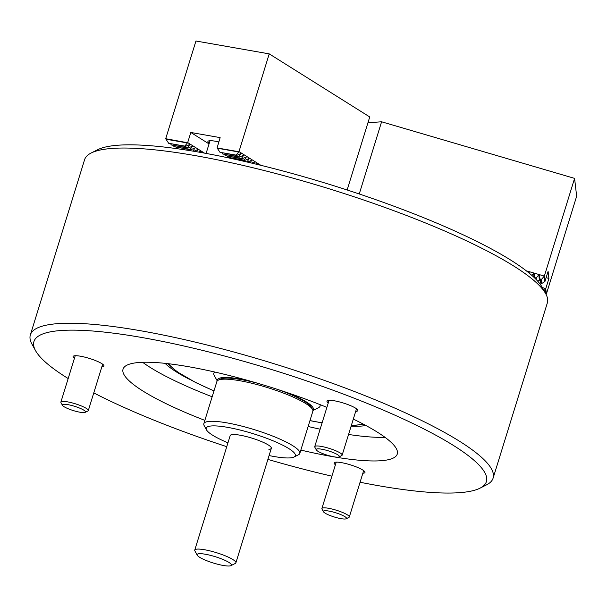 <?xml version="1.0" encoding="UTF-8"?>
<svg xmlns="http://www.w3.org/2000/svg" width="607" height="607" viewBox="0 0 607 607"><rect width="100%" height="100%" fill="white"/><g stroke="black" fill="none" stroke-linecap="round" stroke-linejoin="round"><path stroke-width="0.91" d="M335.436 464.75A16.146 2.967 17.2 0 1 334.123 462.913A16.146 2.967 17.2 0 1 335.982 462.162A16.146 2.967 17.2 0 1 353.79 465.971A16.146 2.967 17.2 0 1 364.974 472.466A16.146 2.967 17.2 0 1 363.107 473.217A16.146 2.967 17.2 0 1 362.857 473.232M328.281 402.896A16.146 2.967 17.2 0 1 326.968 401.06A16.146 2.967 17.2 0 1 328.827 400.309A16.146 2.967 17.2 0 1 346.635 404.118A16.146 2.967 17.2 0 1 357.819 410.613A16.146 2.967 17.2 0 1 355.952 411.364A16.146 2.967 17.2 0 1 355.702 411.379M74.433 358.32A16.146 2.967 17.2 0 1 73.121 356.491A16.146 2.967 17.2 0 1 74.98 355.74A16.146 2.967 17.2 0 1 92.788 359.549A16.146 2.967 17.2 0 1 103.972 366.044A16.146 2.967 17.2 0 1 102.105 366.795A16.146 2.967 17.2 0 1 101.855 366.81M365.869 425.499A111.233 20.463 17.2 0 1 360.892 426.106A111.233 20.463 17.2 0 1 351.119 426.175M360.065 482.246A236.821 43.56 -162.8 0 0 459.074 492.702A236.821 43.56 -162.8 0 0 479.985 488.18A236.821 43.56 -162.8 0 0 342.591 393.768A236.821 43.56 -162.8 0 0 61.254 330.496A236.821 43.56 -162.8 0 0 35.51 350.588A236.821 43.56 -162.8 0 0 68.174 378.548M93.774 392.904A236.821 43.56 -162.8 0 0 226.768 446.676M267.899 459.408A236.821 43.56 -162.8 0 0 331.9 476.169M35.51 350.588L31.974 344.154A242.208 44.554 17.2 0 1 30.35 334.92A242.208 44.554 17.2 0 1 58.295 323.599A242.208 44.554 17.2 0 1 325.367 380.748A242.208 44.554 17.2 0 1 493.096 478.164A242.208 44.554 17.2 0 1 486.548 484.864L479.985 488.18M91.133 153.017L97.697 149.709A236.821 43.56 17.2 0 1 118.615 145.179A236.821 43.56 17.2 0 1 359.003 193.899A236.821 43.56 17.2 0 1 542.172 287.293L545.716 293.735A242.208 44.554 -162.8 0 0 358.38 198.216A242.208 44.554 -162.8 0 0 112.53 148.396A242.208 44.554 -162.8 0 0 91.133 153.017A242.208 44.554 -162.8 0 0 84.585 159.717L30.35 334.92M300.837 450.075A143.533 26.397 -162.8 0 0 380.71 460.751A143.533 26.397 -162.8 0 0 397.274 454.044A143.533 26.397 -162.8 0 0 353.312 419.096M326.892 407.373A143.533 26.397 -162.8 0 0 139.61 362.447A143.533 26.397 -162.8 0 0 123.046 369.155A143.533 26.397 -162.8 0 0 204.855 420.37M493.096 478.164L547.332 302.961A242.208 44.554 -162.8 0 0 545.716 293.735M142.615 362.288A143.533 26.397 -162.8 0 0 212.162 396.781M308.136 426.493A143.533 26.397 -162.8 0 0 320.132 429.195M348.555 434.46A143.533 26.397 -162.8 0 0 385.013 437.321M189.338 379.246A111.233 20.463 17.2 0 1 165.089 363.343M249.356 380.87A50.237 9.242 -162.8 0 0 223.179 377.546A50.237 9.242 -162.8 0 0 217.344 380.809M214.779 372.03A55.616 10.228 -162.8 0 0 214.18 375.369L217.238 380.923M312.909 410.537L318.569 407.684A55.616 10.228 -162.8 0 0 319.957 404.588M312.886 410.385A50.237 9.242 -162.8 0 0 286.436 392.35M199.202 553.705A17.944 3.301 -162.8 0 0 197.252 555.223A17.944 3.301 -162.8 0 0 211.13 562.302A17.944 3.301 -162.8 0 0 229.34 565.99A17.944 3.301 -162.8 0 0 230.926 565.648A17.944 3.301 -162.8 0 0 220.516 558.493A17.944 3.301 -162.8 0 0 199.202 553.705M197.252 555.223L194.893 550.928A21.526 3.961 17.2 0 1 194.748 550.109A21.526 3.961 17.2 0 1 197.229 549.107A21.526 3.961 17.2 0 1 220.971 554.183A21.526 3.961 17.2 0 1 235.88 562.841A21.526 3.961 17.2 0 1 235.296 563.44L230.926 565.648M268.855 449.294A21.526 3.961 -162.8 0 0 271.337 448.292A21.526 3.961 -162.8 0 0 256.435 439.627A21.526 3.961 -162.8 0 0 232.693 434.551A21.526 3.961 -162.8 0 0 230.205 435.553L194.748 550.109M269.091 455.561A46.648 8.581 -162.8 0 0 289.956 457.898A46.648 8.581 -162.8 0 0 294.076 457.003A46.648 8.581 -162.8 0 0 267.012 438.413A46.648 8.581 -162.8 0 0 211.593 425.947A46.648 8.581 -162.8 0 0 206.524 429.908L204.164 425.613A50.237 9.242 17.2 0 1 203.831 423.701A50.237 9.242 17.2 0 1 209.62 421.349A50.237 9.242 17.2 0 1 265.016 433.201A50.237 9.242 17.2 0 1 299.805 453.406L312.84 411.288A50.237 9.242 -162.8 0 0 312.506 409.376A50.237 9.242 -162.8 0 0 273.651 389.565A50.237 9.242 -162.8 0 0 222.663 379.231A50.237 9.242 -162.8 0 0 218.224 380.194L220.409 379.087A48.439 8.908 17.2 0 1 224.689 378.161A48.439 8.908 17.2 0 1 257.785 383.305M218.224 380.194A50.237 9.242 -162.8 0 0 216.866 381.583L203.831 423.701M206.524 429.908A46.648 8.581 -162.8 0 0 227.959 442.829M299.805 453.406A50.237 9.242 17.2 0 1 298.447 454.795L294.076 457.003M278.105 389.595A48.439 8.908 17.2 0 1 311.323 407.229L312.506 409.376M218.793 141.939A16.146 2.967 -162.8 0 0 207.92 141.484A16.146 2.967 -162.8 0 0 209.233 143.32M247.087 162.016L249.151 158.503L244.651 160.491L228.012 157.334L244.135 160.165L246.472 156.826L241.973 158.806L225.334 155.65L241.457 158.48L243.786 155.142L239.287 157.122L222.648 153.973L238.771 156.803L241.108 153.457L236.609 155.445L219.969 152.289L236.093 155.119L238.983 151.583L260.866 165.316M244.902 161.515L246.814 161.849M178.982 148.958L188.496 150.399M244.651 160.491L244.135 160.165M192.882 151.113L195.173 147.82L190.674 149.8L174.034 146.644L190.158 149.474L192.495 146.135L187.995 148.116L171.356 144.967L187.48 147.797L189.809 144.451L185.31 146.439L168.67 143.282L184.794 146.112L187.684 142.577L204.513 153.139M190.674 149.8L190.158 149.474M241.973 158.806L241.457 158.48M187.995 148.116L187.48 147.797M239.287 157.122L238.771 156.803M185.31 146.439L184.794 146.112M236.609 155.445L236.093 155.119M187.487 142.721L165.703 138.715L195.947 41.01L269.227 53.871L369.746 116.954L347.136 189.983M238.779 151.727L217.094 147.926L220.129 137.614L190.818 132.47L209.051 143.912M190.818 132.47L187.684 142.577M269.227 53.871L238.983 151.583M176.007 147.228L176.72 148.328M173.329 145.543L174.034 146.644M170.643 143.859L171.356 144.967M165.802 138.92L168.67 143.282M196.471 151.712L197.859 149.497L193.845 151.272M200.044 152.334L200.538 151.181L198.527 152.069M227.299 156.234L228.012 157.334M224.62 154.55L225.334 155.65M221.942 152.865L222.648 153.973M217.094 147.926L219.969 152.289M250.167 162.737L251.837 160.187L247.481 162.107M253.582 163.549L254.515 161.872L251.715 163.108M256.989 164.368L257.193 163.556L255.926 164.11M535.253 278.583L534.243 273.575L533.644 273.4L531.914 275.457M537.749 281.223L539.395 280.123L539.995 280.297L540.761 283.203L539.388 275.085L538.796 274.91L536.148 278.059L536.338 279.69M536.148 278.059L535.162 277.763M540.761 283.203L541.755 283.492L544.904 281.587L548.091 271.344L548.91 278.484L546.125 277.665M526.246 270.79L544.342 276.094L541.3 279.569L541.755 283.492M541.3 279.569L540.306 279.273M544.342 276.094L574.586 178.382L381.598 121.787L367.956 122.743M574.586 178.382L576.65 196.236L546.406 293.947L545.739 288.803L543.986 290.594M381.598 121.787L359.245 193.982M542.324 287.581L545.784 288.591L548.91 278.484M544.289 276.299L544.904 281.587M529.357 273.271L529.092 272.065L528.158 272.293M545.943 294.167L546.346 294.084M62.711 405.658A12.11 2.231 -162.8 0 0 73.955 410.772A12.11 2.231 -162.8 0 0 85.185 412.35A12.11 2.231 -162.8 0 0 85.177 411.22A12.11 2.231 -162.8 0 0 71.763 405.499A12.11 2.231 -162.8 0 0 62.453 405.317A12.11 2.231 -162.8 0 0 62.711 405.658M62.453 405.317L60.981 402.631A14.356 2.64 17.2 0 1 60.882 402.084A14.356 2.64 17.2 0 1 73.288 403.192A14.356 2.64 17.2 0 1 87.909 409.626A14.356 2.64 17.2 0 1 88.303 410.575A14.356 2.64 17.2 0 1 87.916 410.969L85.185 412.35M330.952 451.707A12.11 2.231 -162.8 0 0 316.3 449.886A12.11 2.231 -162.8 0 0 324.631 454.302A12.11 2.231 -162.8 0 0 339.032 456.927A12.11 2.231 -162.8 0 0 330.952 451.707M316.3 449.886L314.828 447.207A14.356 2.64 17.2 0 1 314.73 446.661A14.356 2.64 17.2 0 1 332.188 449.362A14.356 2.64 17.2 0 1 342.151 455.144A14.356 2.64 17.2 0 1 341.764 455.546L339.032 456.927M343.016 518.939A12.11 2.231 -162.8 0 0 346.187 518.78A12.11 2.231 -162.8 0 0 340.724 514.569A12.11 2.231 -162.8 0 0 326.87 510.783A12.11 2.231 -162.8 0 0 323.455 511.739A12.11 2.231 -162.8 0 0 331.141 515.927A12.11 2.231 -162.8 0 0 343.016 518.939M323.455 511.739L321.983 509.061A14.356 2.64 17.2 0 1 321.885 508.514A14.356 2.64 17.2 0 1 326.027 507.922A14.356 2.64 17.2 0 1 341.301 511.944A14.356 2.64 17.2 0 1 349.306 516.997A14.356 2.64 17.2 0 1 348.919 517.399L346.187 518.78M168.761 363.76A104.063 19.143 -162.8 0 0 213.998 390.855M309.972 420.568A104.063 19.143 -162.8 0 0 322.12 422.798M351.339 425.469A104.063 19.143 -162.8 0 0 354.336 425.332A104.063 19.143 -162.8 0 0 362.607 423.762M217.344 148.214L238.733 151.97M166.045 139.208L187.442 142.964M545.389 288.917L545.997 294.129M543.948 276.42L544.547 281.633M539.388 275.085L539.995 280.297M538.796 274.91L539.395 280.123M534.243 273.575L534.767 278.105M533.644 273.4L534.122 277.482M529.092 272.065L529.221 273.158M528.5 271.89L528.583 272.642M167.744 363.639L176.554 371.446L195.758 382.585L213.968 390.931M309.949 420.643L322.089 422.889M351.263 425.704L363.51 424.24M271.337 448.292L235.88 562.841M206.107 153.427L210.037 140.718M88.303 410.575L102.659 364.215M60.882 402.084L75.238 355.725M314.73 446.661L329.085 400.294M342.151 455.144L356.506 408.784M349.306 516.997L363.661 470.637M321.885 508.514L336.24 462.147"/></g></svg>
